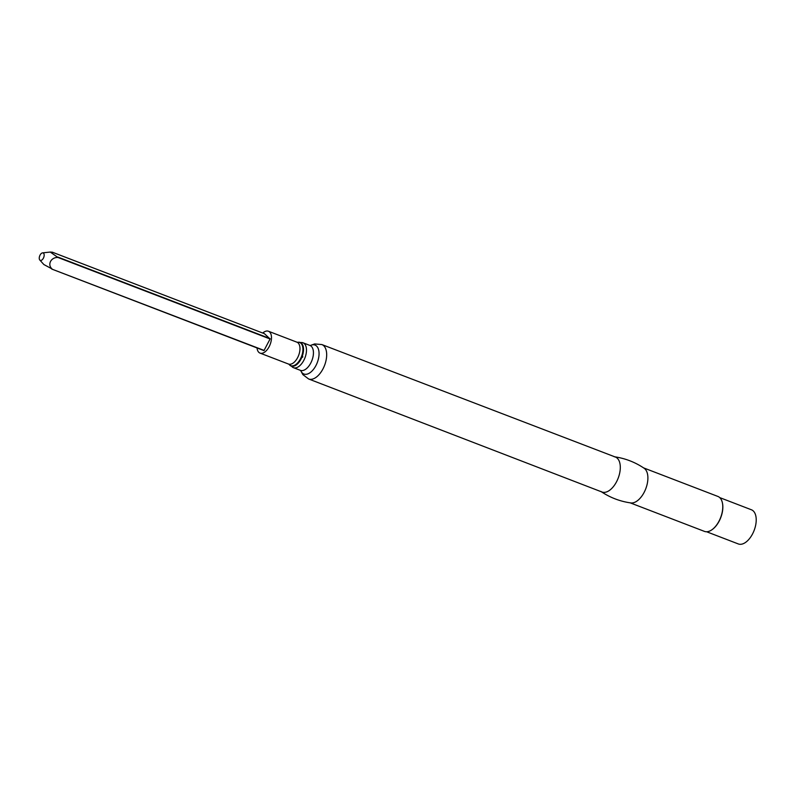 <?xml version="1.0" encoding="UTF-8"?>
<svg xmlns="http://www.w3.org/2000/svg" width="796" height="796" viewBox="0 0 796 796"><rect width="100%" height="100%" fill="white"/><g stroke="black" fill="none" stroke-linecap="round" stroke-linejoin="round"><path stroke-width="1.19" d="M257.028 347.942A11.711 6.348 -69 0 0 260.033 353.106A11.711 6.348 -69 0 0 269.217 346.539A11.711 6.348 -69 0 0 268.431 331.236A11.711 6.348 -69 0 0 262.75 333.056M51.969 269.138L263.964 350.608L270.083 338.977L264.471 333.713M301.077 358.976A12.646 6.856 -69 0 0 298.202 342.24L297.704 342.3A12.398 6.716 -69 0 1 300.52 358.717A12.398 6.716 -69 0 1 289.187 364.478L289.505 364.866A12.646 6.856 -69 0 0 301.077 358.976M291.525 366.18A13.333 7.224 -69 0 0 293.435 367.672A13.333 7.224 -69 0 0 303.893 360.2A13.333 7.224 -69 0 0 302.997 342.777A13.333 7.224 -69 0 0 300.58 342.608M616.671 481.53A18.726 10.149 -69 0 0 615.408 457.053L321.863 344.559A18.437 9.99 -69 0 1 323.096 368.657A18.437 9.99 -69 0 1 308.629 378.976L601.975 492.008A18.726 10.149 -69 0 0 616.671 481.53M600.841 491.411C609.955 497.55 619.945 501.39 630.82 502.933A18.726 10.149 -69 0 0 644.263 492.127A18.726 10.149 -69 0 0 644.143 468.257C635.039 462.118 625.039 458.277 614.164 456.735M630.163 502.833L704.45 531.39A18.726 10.149 -69 0 0 712.141 529.609A18.726 10.149 -69 0 0 719.136 520.902A18.726 10.149 -69 0 0 722.41 502.903A18.726 10.149 -69 0 0 717.883 496.435L643.596 467.889M712.301 529.499A18.298 9.92 -69 0 0 712.46 529.39A18.298 9.92 -69 0 0 719.295 520.873A18.298 9.92 -69 0 0 722.489 503.281A18.298 9.92 -69 0 0 722.45 503.092M706.619 531.758L738.32 543.947A18.298 9.92 -69 0 0 752.668 533.698A18.298 9.92 -69 0 0 751.444 509.788L719.743 497.6M52.417 252.223L264.501 333.723L52.377 252.213L50.267 252.053L57.939 257.456C51.024 257.148 47.093 264.61 52.038 268.929L43.86 264.541L39.8 260.023A3.97 2.149 111 0 1 40.019 255.178A3.97 2.149 111 0 1 42.546 252.879A3.97 2.149 111 0 1 43.72 257.426A3.97 2.149 111 0 1 39.8 260.023M264.192 350.449L51.79 269.068M260.033 353.106L288.51 364.051A11.711 6.348 -69 0 0 297.704 357.484A11.711 6.348 -69 0 0 296.918 342.18L268.431 331.236M293.435 367.672L300.39 370.349A13.333 7.224 -69 0 0 310.858 362.876A13.333 7.224 -69 0 0 309.962 345.454L302.997 342.777M300.689 370.488A15.502 8.398 -69 0 0 316.052 365.334A15.502 8.398 -69 0 0 318.529 349.504A15.502 8.398 -69 0 0 310.281 345.544M57.939 257.456L270.083 338.977M57.949 257.098L270.093 338.618M296.918 342.18L297.704 342.3M288.51 364.051L289.187 364.478M301.714 357.613L302.788 356.986L302.42 355.802M310.231 345.534L314.639 343.932L321.863 344.559M300.649 370.468L302.848 374.608L308.629 378.976M51.889 269.118L263.964 350.608M42.546 252.879L50.267 252.053"/></g></svg>
